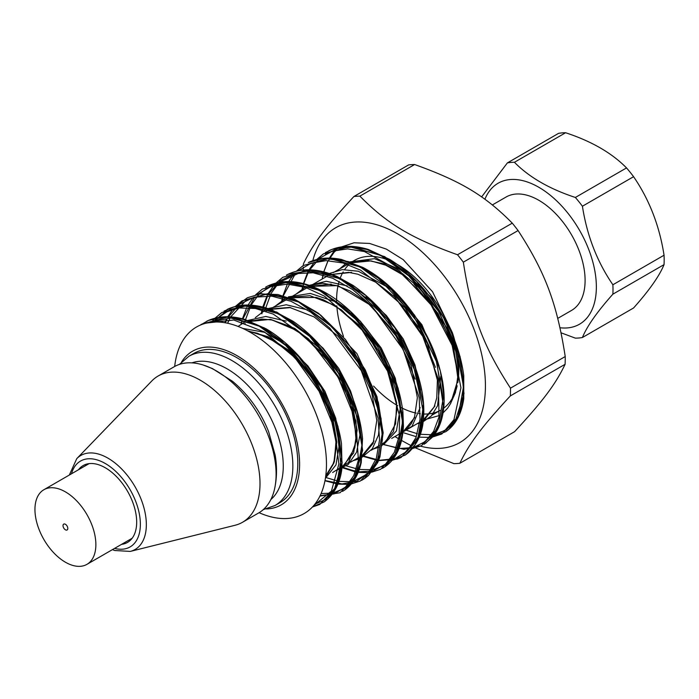<?xml version="1.0" encoding="UTF-8"?>
<svg xmlns="http://www.w3.org/2000/svg" width="699" height="699" viewBox="0 0 699 699"><rect width="100%" height="100%" fill="white"/><g stroke="black" fill="none" stroke-linecap="round" stroke-linejoin="round"><path stroke-width="1.05" d="M507.378 162.911L558.545 133.369A96.322 55.614 60 0 1 565.596 132.74C591.485 141.242 611.8 152.967 626.531 167.917A96.322 55.614 60 0 1 633.582 176.69C649.319 199.643 659.48 225.821 664.05 255.222A96.322 55.614 60 0 1 664.05 264.624C659.48 275.852 649.319 290.295 633.582 307.971L582.416 337.512C586.985 326.284 597.147 311.833 612.883 294.165A96.322 55.614 -120 0 0 612.883 284.764C597.147 261.81 586.985 235.633 582.416 206.231A96.322 55.614 -120 0 0 575.364 197.459C549.466 188.957 529.152 177.231 514.429 162.282A96.322 55.614 -120 0 0 507.378 162.911L481.611 196.917M484.914 199.259A81.399 46.999 60 0 1 549.082 194.27A81.399 46.999 60 0 1 596.361 286.957A81.399 46.999 60 0 1 559.986 327.752M561.079 332.811L575.364 338.141A96.322 55.614 -120 0 0 582.416 337.512M557.75 318.386L571.537 310.426A65.47 37.798 -120 0 0 585.098 280.456A65.47 37.798 -120 0 0 556.518 214.567A65.47 37.798 -120 0 0 506.067 197.031L492.384 204.929M612.883 294.165L664.05 264.624M664.05 255.222L612.883 284.764M582.416 206.231L633.582 176.69M626.531 167.917L575.364 197.459M514.429 162.282L565.596 132.74M78.471 469.763A44.36 25.61 60 0 1 83.137 465.578A44.36 25.61 60 0 1 132.356 501.262A44.36 25.61 60 0 1 127.498 542.415A44.36 25.61 60 0 1 121.547 544.364M76.759 458.658L151.762 381.007A84.422 48.747 60 0 1 158.088 376.045A84.422 48.747 60 0 1 251.771 443.944A84.422 48.747 60 0 1 242.518 522.275A84.422 48.747 60 0 1 235.056 525.272L130.302 551.406A54.277 31.333 -120 0 0 141.049 499.121A54.277 31.333 -120 0 0 76.759 458.658L69.323 475.04M158.088 376.045L174.191 366.748A84.422 48.747 60 0 1 203.112 364.983A84.422 48.747 60 0 1 267.874 434.647A84.422 48.747 60 0 1 274.602 488.811A84.422 48.747 60 0 1 258.621 512.979L242.518 522.275M67.733 529.056A3.39 1.957 60 0 1 67.104 529.973A3.39 1.957 60 0 1 63.714 528.016A3.39 1.957 60 0 1 63.714 524.101A3.39 1.957 60 0 1 66.588 525.316A3.39 1.957 60 0 1 67.733 529.056M94.942 552.691A43.076 24.867 -120 0 0 80.446 505.132A43.076 24.867 -120 0 0 43.871 489.737A43.076 24.867 -120 0 0 43.871 539.471A43.076 24.867 -120 0 0 86.947 564.346A43.076 24.867 -120 0 0 94.942 552.691M350.837 262.894A86.396 49.882 60 0 1 398.919 265.358A86.396 49.882 60 0 1 457.784 382.659A86.396 49.882 60 0 0 398.919 265.358A86.396 49.882 60 0 0 354.515 260.369L350.417 262.737L354.515 260.369M457.146 385.787A86.396 49.882 60 0 1 443.708 408.164A86.396 49.882 60 0 0 457.146 385.787M263.252 509.641L275.013 505.499L279.967 502.642A86.152 49.734 -120 0 0 297.791 464.59A86.152 49.734 -120 0 0 260.762 377.102A86.152 49.734 -120 0 0 193.815 353.432L188.87 356.289L179.398 364.406M181.591 361.942A88.694 51.202 60 0 1 252.75 367.124A88.694 51.202 60 0 1 299.591 465.674A88.694 51.202 60 0 1 266.476 508.968M259.102 512.69A107.681 62.176 -120 0 0 326.45 465.98A107.681 62.176 -120 0 0 255.476 335.529A107.681 62.176 -120 0 0 174.689 366.468M322.702 277.092L323.724 272.226M323.829 271.85L328.084 260.648M329.561 258.088L333.738 252.776L330.042 258.097M200.246 325.131L201.504 324.249L227.472 317.084L258.473 325.638L289.77 348.443L316.542 381.715L334.707 420.003L341.575 457.05L336.254 486.819L319.81 504.416L312.479 506.95M215.091 318.185L221.793 312.54L247.752 305.341L278.77 313.886L310.085 336.691L336.857 369.981L355.031 408.286L361.899 445.35L356.569 475.119L340.098 492.708L319.941 496.089M235.345 306.468L242.072 300.823L268.04 293.597L299.085 302.143L330.4 324.965L357.198 358.264L375.372 396.586L382.231 433.668L376.875 463.446L360.369 480.991L351.335 483.909M255.685 294.733L262.413 289.071L288.39 281.863L319.426 290.426L350.741 313.248L377.521 346.538L395.704 384.861L402.563 421.943L397.198 451.703L380.693 469.247L371.65 472.183M276.009 283.008L282.815 277.285L308.801 270.146L339.81 278.726L371.099 301.54L397.871 334.821L416.036 373.117L422.886 410.173L417.539 439.924L401.069 457.487L391.816 460.396M296.402 271.256L303.148 265.559L329.124 258.412L360.134 266.983L391.414 289.797L418.185 323.06L436.342 361.357L443.201 398.404L437.88 428.155L421.427 445.744L412.157 448.653M316.586 259.67L323.454 253.842L349.421 246.677L380.422 255.231L411.72 278.027L438.491 311.3L456.657 349.587L463.524 386.634L458.212 416.403L441.768 434.009L432.733 436.875M431.152 437.111L429.544 437.277M242.728 328.408L264.458 332.278L286.992 345.306L307.918 365.961L324.921 391.309L335.756 418.334L339.478 443.926L335.983 464.887L325.411 478.238M248.014 320.404L265.795 316.464L286.223 321.121M304.956 331.964L323.148 348.242L338.779 368.443L350.548 390.994L357.792 413.869L359.941 434.944L356.569 452.227L348.224 464.442L335.904 470.628M268.067 308.574L286.232 304.755L307.315 309.858M324.458 319.513L356.927 353.615L376.979 396.735L380.177 417.277L378.482 435.058L372.331 448.784L362.161 457.146M358.657 458.361L356.228 458.894M288.407 296.857L310.365 293.431L335.485 301.75L360.23 321.112L381.27 348.067L395.328 378.325L400.431 407.456L396.412 430.951L383.55 444.66M308.145 285.638L326.25 281.269L347.185 285.891M365.927 296.743L386.355 315.502L403.271 339.024L414.961 364.895L420.562 390.121M420.169 407.569L412.087 426.259L396.91 435.407M328.242 273.825L342.204 269.631L358.377 271.256L392.689 289.893L421.89 324.677L438.972 365.708M440.763 376.455L437.557 405.778L431.309 416.01L422.318 422.283M419.636 423.166L417.181 423.708M339.522 269.019L345.647 263.759M348.53 262.064L374.515 258.674L404.171 271.369L431.842 298.045L452.297 332.479C456.237 343.698 458.395 356.962 458.78 372.261L455.783 351.536L447.963 329.526L420.379 288.949L402.746 273.807L384.319 263.942L366.529 260.159L350.767 262.868L370.994 260.884L385.778 265.209L402.353 274.611L431.003 303.191L451.047 339.897L458.02 374.97L455.468 392.55L450.706 403.201L458.037 379.47L453.616 347.464L438.02 313.44L413.939 284.021M333.676 252.636L336.603 249.989M340.666 247.193L354.078 242.78L369.605 243.444L386.311 249.097L403.236 259.661L432.576 291.78L452.297 332.479M247.437 330.749L267.9 336.7L288.635 350.225L307.569 369.823L322.816 393.406L332.873 418.378L336.813 442.091L334.314 461.952L325.76 475.809M244.449 323.917L245.174 323.48M249.141 321.54L270.557 319.356L294.76 328.416L318.429 347.289L338.351 373.161L351.842 402.213L357.137 430.182L353.642 452.917L342.056 467.072L343.899 465.849L354.786 447.963L356.35 436.185L350.155 400.614L331.134 364.275L303.375 335.232L287.77 325.533L271.64 319.95L261.985 319.059L249.159 321.54M265.541 311.728L266.24 311.335M270.452 309.404L290.627 307.595M374.044 440.99L362.379 455.346M285.594 300.159L286.573 299.609M310.103 286.345L331.23 284.126M414.708 417.513L403.017 431.895L406.399 429.413L411.23 423.725L414.594 416.726L417.355 397.687L411.274 365.848L393.336 330.81L367.045 302.151L349.902 290.889L336.49 285.664L310.129 286.354M326.442 276.577L327.228 276.131M434.961 405.962L423 420.344L424.913 419.112L434.114 407.054L436.761 397.88L437.391 380.125L427.369 343.41L404.966 307.717L375.643 282.16L357.862 274.218L348.635 272.365L330.461 274.611L351.597 272.392M205.445 323.34L232.4 317.599L264.143 327.779L295.389 352.453L321.4 387.499L337.975 426.407L342.126 462.747L334.061 490.541L325.69 499.383L314.812 504.259M214.392 322.012L218.376 317.564M218.464 317.477L230.233 309.57L244.301 305.926L276.699 312.034L310.207 335.415L338.919 370.732L357.241 411.571L362.624 450.374L353.965 479.226L344.773 488.164L333.082 492.97M332.208 493.144L321.112 493.546M227.629 323.253L230.565 317.093M230.687 316.874L246.336 300.063L268.067 293.711L293.816 299.146L320.649 315.074L345.42 339.461L365.254 369.867L378.36 402.484L383.157 433.231M380.239 454.533L369.85 472.664L353.187 481.541M352.016 481.725L338.936 481.375M338.543 481.296L326.293 477.635M244.912 322.16L245.428 320.002M245.532 319.609L250.967 305.367M251.081 305.148L259.084 294.069M259.163 293.991L270.723 285.847L284.781 282.361L317.425 288.792L350.898 311.745L379.435 347.377L398.124 388.268L403.148 426.809L394.586 456.001L385.516 464.975L373.729 469.501M372.48 469.702L359.312 469.51M358.971 469.457L346.407 465.927M265.218 310.26L265.716 308.023M265.76 307.848L271.011 293.606M271.125 293.388L278.385 283.305M279.425 282.274L303.777 270.897L334.305 275.397L366.337 295.799L394.848 327.857L414.83 366.093L423.419 404.284L419.557 435.564L403.541 454.289M307.621 264.676L326.372 258.647L348.39 261.592L371.816 272.907L394.559 291.23L414.542 315.153L430.165 342.676L440.37 371.125L444.136 397.783M441.086 419.75L433.59 434.306L422.222 443.673M325.454 254.244L337.87 248.451L352.357 247.053L384.66 256.629L416.674 281.321L443.297 317.023L460.143 356.778L463.996 393.712L455.11 421.471L446.189 429.981L434.726 434.297M431.528 434.717L420.291 434.28M417.347 433.738L406.023 430.147M450.759 403.314L447.57 408.242L443.052 412.891M439.304 415.529L423.533 420.038M429.649 437.155L431.266 436.989M432.83 436.761L445.936 431.589L448.985 429.247L458.037 417.146L462.974 400.475L463.428 380.221L459.374 357.635L438.649 311.029L405.315 271.824L386.171 258.088L366.826 249.456L348.39 246.52L331.885 249.421L325.376 252.619M424.101 444.284L432.279 437.321L439.924 423.515L443.332 405.464L436.578 361.156L413.214 315.048L378.377 278.202L359.041 266.188L339.88 259.495L323.13 258.49L308.311 262.562C318.019 257.896 329.133 256.882 341.636 259.512L362.886 267.437C374.961 273.772 386.468 282.684 397.425 294.174C421.497 320.378 436.517 349.264 442.484 380.815C444.363 391.781 444.651 401.811 443.367 410.916C442.021 420.047 439.243 427.701 435.023 433.861L425.612 443.323M388.985 460.641L391.414 460.37L405.237 455.084L415.092 444.765L421.296 429.352L423.131 410.06L413.258 364.625L387.421 319.364L351.326 285.157L331.92 274.943L313.091 270.242L287.971 274.314L286.415 275.109M266.074 298.997L263.348 307.176M262.614 310.181L261.898 313.842M343.646 467.561L355.546 471.397M358.412 471.921L359.085 472.017M382.318 468.4L384.878 466.836L397.425 451.615L402.126 434.708L402.371 414.315L389.439 368.093L361.296 324.03L324.205 292.706L304.878 284.388L286.503 281.714L267.673 286.048L265.69 287.079M361.601 480.362L364.546 478.597L379.242 457.897L382.397 439.636L381.051 418.299L365.14 371.632L334.9 329.089L297.066 300.902L277.949 294.524L260.159 293.912L247.411 297.748L235.563 306.415M225.401 322.545L226.965 319.338M342.501 491.406L344.546 490.113L354.524 479.278L360.535 463.664L362.117 444.18L359.172 422.056L340.404 375.293L308.268 334.603L289.351 319.723L269.954 309.753L251.194 305.384L234.113 306.826L224.047 311.116M312.584 506.845L323.995 501.996L328.137 498.649L336.787 486.041L341.278 468.95L336.752 425.656L315.24 379.155L281.444 340.605L262.23 327.368L242.929 319.294L224.632 316.953L208.389 320.457L200.342 325.087M415.599 447.937L453.896 463.638A146.519 84.596 -120 0 0 459.837 463.288C469.326 443.437 481.847 426.74 510.34 395.914A146.519 84.596 -120 0 0 510.462 392.069A146.519 84.596 -120 0 0 510.48 388.155C483.245 346.267 471.554 315.031 463.332 262.169A146.519 84.596 -120 0 0 457.522 254.759C411.292 238.202 387.089 223.671 359.871 196.139A146.519 84.596 -120 0 0 353.921 196.498C325.428 227.315 312.907 244.021 303.418 263.864A146.519 84.596 -120 0 0 303.357 265.419M303.314 267.053A146.519 84.596 -120 0 0 303.279 270.067M394.944 436.543L398.675 438.815M400.964 440.152L411.58 445.927M413.502 446.906L414.262 447.281M420.527 446.163A124.055 71.621 -120 0 0 485.412 387.831A124.055 71.621 -120 0 0 409.658 241.74A124.055 71.621 -120 0 0 312.794 260.762M417.888 445.412A124.055 71.621 -120 0 0 418.631 445.63M440.09 410.462A86.396 49.882 60 0 1 422.895 413.991M420.3 413.764A86.396 49.882 60 0 1 418.771 413.563M416.202 413.092A86.396 49.882 60 0 1 401.27 407.666M397.74 405.743A86.396 49.882 60 0 1 373.589 386.066M368.155 379.863A86.396 49.882 60 0 1 365.42 376.429M365.35 376.342A86.396 49.882 60 0 1 361.68 371.344M343.506 336.437A86.396 49.882 60 0 1 336.901 306.817M336.892 306.686A86.396 49.882 60 0 1 336.822 305.804M336.63 301.173A86.396 49.882 60 0 1 337.94 286.074M338.001 285.804A86.396 49.882 60 0 1 339.146 281.295M339.967 278.805A86.396 49.882 60 0 1 343.183 271.902M344.703 269.508A86.396 49.882 60 0 1 348.687 264.79M510.34 395.914L565.098 364.301A146.519 84.596 -120 0 0 565.22 360.457A146.519 84.596 -120 0 0 565.229 356.542L510.48 388.155M565.098 364.301C555.609 384.153 543.088 400.859 514.595 431.676L459.837 463.288M359.871 196.139L414.621 164.527A146.519 84.596 -120 0 0 408.679 164.885L353.921 196.498M414.621 164.527C460.851 181.085 485.054 195.615 512.271 223.147L457.522 254.759M463.332 262.169L518.081 230.556A146.519 84.596 -120 0 0 512.271 223.147M518.081 230.556C545.316 272.444 557.007 303.681 565.229 356.542M71.508 473.782A49.577 28.624 60 0 1 100.708 461.209A49.577 28.624 60 0 1 135.536 500.938A49.577 28.624 60 0 1 114.584 548.383M191.972 362.86A79.363 45.819 60 0 1 251.885 389.789A79.363 45.819 60 0 1 283.252 467.343A79.363 45.819 60 0 1 270.871 499.523M275.013 505.499A86.152 49.734 -120 0 0 292.846 467.448A86.152 49.734 -120 0 0 255.808 379.959A86.152 49.734 -120 0 0 188.87 356.289M206.712 323.025L233.763 320.002L264.563 332.025L294.489 357.093L319.05 391.178L334.594 428.81L338.884 463.97L331.457 491.021L313.676 505.63M212.662 322.117L224.405 312.602L238.901 307.962L255.441 308.495L273.178 314.078L308.643 338.989L338.167 377.311L355.878 420.815L358.386 460.222L353.746 475.669L345.481 487.098L334.078 493.878L320.168 495.617M228.206 317.11L239.373 304.318L254.191 297.206L271.736 296.166L290.976 301.269L310.714 312.13L329.771 328.058L361.296 370.636L378.072 418.124L379.557 439.889L376.315 458.422L368.556 472.489L356.866 481.2L342.012 483.944L325 480.545M241.417 324.013L241.933 321.802M242.579 319.408L254.742 297.066M257.398 294.48L271.011 286.511L287.359 284.1L305.524 287.411L324.485 296.175L360.562 327.682L387.569 371.125L399.645 416.228L399.146 436.01L394.332 452.34L385.498 464.188L373.24 470.873L358.299 471.939L341.61 467.334M261.749 312.287L267.612 295.86M268.87 293.624L280.212 280.701L295.275 273.624L313.135 272.785L332.663 278.237L352.654 289.561L371.859 306.031L403.236 349.631L419.182 397.626L420.047 419.304L416.027 437.46L407.5 450.899L395.014 458.675L379.478 460.3L361.942 455.591M281.697 302.405L282.597 298.351M283.235 295.957L295.406 273.597M298.281 270.828L310.976 263.278L326.11 260.631L342.929 262.955L360.614 270.155L395.066 297.293L422.755 336.35L438.36 379.216L438.998 416.997L433.625 431.423L424.835 441.829L413.092 447.605L399.059 448.496M398.605 448.443L383.856 444.512M302.405 288.818L303.611 284.065M303.733 283.645L308.25 272.392M309.709 269.823L319.6 258.246L332.444 251.142L347.639 248.896L364.432 251.561L399.548 270.819L431.03 304.878L452.856 346.73L460.938 387.805L453.948 419.697L445.219 430.051L433.581 435.835M431.991 436.211L430.147 436.552M328.591 260.666L329.797 258.499M247.166 330.61L267.682 337.206L288.303 351.134L307.062 370.924L322.143 394.533L332.13 419.479L336.132 443.183L333.816 463.166L325.542 477.356M238.106 326.442L244.108 322.457M247.49 320.937L270.793 319.417L296.9 330.575L321.837 352.506L341.811 381.54L353.816 412.917L356.149 441.471L348.626 462.502L332.663 472.498M255.275 317.661L264.423 310.732M267.796 309.211L289.631 307.42L314.157 316.935L338.054 336.289L358.106 362.632L371.606 392.113L376.796 420.396L373.135 443.358L361.322 457.635M358.561 459.042L353.004 460.755M275.834 305.681L284.755 299.006M288.119 297.477L309.954 295.686L334.48 305.201L358.386 324.554L378.43 350.907L391.929 380.378L397.119 408.67L393.467 431.632L381.637 445.91M378.884 447.316L373.327 449.02M295.887 294.218L305.087 287.272M308.46 285.751L322.615 283.261L338.473 285.952L371.309 305.681L399.068 339.697L415.119 379.12M393.537 295.677L420.055 329.098L435.433 367.333M112.399 549.65L114.793 550.506L130.302 551.406M274.602 488.811C276.944 477.915 277.136 466.705 275.179 455.18L268.634 431.702C260.578 411.554 248.547 394.76 232.531 381.305L212.391 368.565L203.112 364.983M89.088 463.629L43.871 489.737M132.155 538.239L86.947 564.346M350.435 462.231L358.77 457.426L350.435 462.231M371.178 450.261L379.094 445.691L371.178 450.261M391.693 438.413L419.75 422.213L391.693 438.413M422.502 420.632L423.332 420.151L422.502 420.632M432.131 415.066L440.082 410.479L432.131 415.066M272.374 307.787L286.555 299.6L272.374 307.787M290.234 297.486L306.878 287.866L290.234 297.486M309.753 286.214L326.826 276.35L309.753 286.214M333.336 272.593L347.552 264.388L333.336 272.593M201.504 324.249L200.237 325.131M319.81 504.416L312.427 507.011M211.544 322.222L213.815 319.495M215.03 318.202L221.793 312.54M224.842 322.711L226.397 319.321M227.743 316.761L232.916 309.176M348.119 484.346L337.905 484.092M337.477 484.031L324.965 480.763M241.129 324.205L241.671 321.732M242.448 318.761L246.721 307.577M248.075 305.026L253.248 297.451M368.443 472.62L358.238 472.358M355.363 471.886L341.418 467.439M261.461 312.47L262.003 310.007M262.772 307.027L267.044 295.834M268.399 293.283L273.58 285.716M401.069 457.487L397.443 458.998L378.561 460.632M377.976 460.545L363.559 456.473M281.444 302.553L282.335 298.272M283.104 295.301L287.359 284.1M288.713 281.548L293.903 273.982M296.332 271.273L303.148 265.559M421.427 445.744L403.978 449.317L383.62 444.625M302.117 289.002L302.658 286.538M303.436 283.567L307.691 272.374M309.037 269.814L314.227 262.239M316.516 259.687L323.454 253.842M441.768 434.009L432.672 436.954M429.448 437.399L419.208 437.163M416.324 436.692L403.943 432.891M322.274 278.071L323.654 272.208M323.759 271.832L328.023 260.648M329.378 258.088L334.078 251.081M244.467 323.899L245.148 323.497M382.423 443.786L381.864 444.092M248.232 331.177L257.477 333.266L276.621 342.458L296.935 359.33L314.576 381.549L329.762 412.165L335.966 441.733L334.515 459.479L332.645 465.342L325.769 475.748M290.801 297.687L316.271 297.424L323.759 299.967L341.47 309.893L368.653 336.577L388.434 370.916L396.665 402.851L395.599 423.865L386.058 441.165L382.694 443.629M445.936 431.589C455.573 424.966 461.506 414.009 463.76 398.718L463.752 375.573C459.759 345.516 446.591 316.874 424.241 289.657C413.563 277.092 402.065 267.018 389.754 259.425L368.408 249.482C353.388 244.912 340.16 245.349 328.722 250.792M405.237 455.084L408.181 452.847C416.901 444.651 421.899 434.21 423.183 421.541C425.219 404.607 422.266 385.638 414.315 364.642C400.745 331.003 380.308 304.589 353.012 285.393L336.874 276.428C318.246 268.381 301.951 267.673 287.971 274.314M384.878 466.836C396.237 459.025 402.414 445.508 403.428 426.285L402.912 411.973C398.98 380.501 385.105 350.688 361.287 322.554C350.356 310.19 338.7 300.387 326.302 293.134C303.969 280.622 284.423 278.254 267.673 286.048M364.546 478.597L368.495 475.469L377.731 462.528L379.959 456.814L383.148 432.515L375.983 394.542L352.864 349.421L318.683 313.388L294.209 299.015L261.199 293.685L247.411 297.748M344.275 490.296C352.777 484.468 358.438 475.18 361.261 462.423L362.545 438.64C359.758 408.836 347.359 379.837 325.367 351.649C315.406 339.33 304.581 329.177 292.898 321.182L271.928 309.963C254.89 303.549 239.949 303.383 227.105 309.465M323.995 501.996C335.931 493.538 340.815 479.593 342.021 467.413L341.479 443.516C336.752 412.926 322.903 384.197 299.941 357.355C289.36 345.42 278.08 335.904 266.101 328.801L244.379 319.277C230.172 315.371 217.625 316.018 206.747 321.208"/></g></svg>

